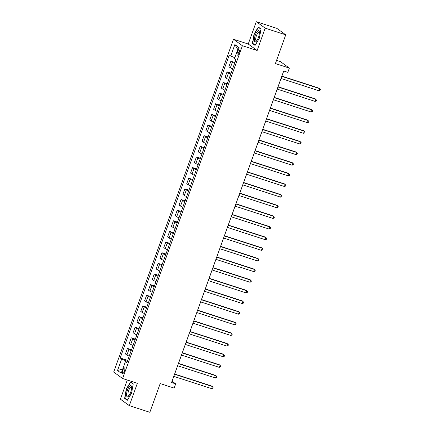 <?xml version="1.0" encoding="UTF-8"?>
<svg xmlns="http://www.w3.org/2000/svg" width="434" height="434" viewBox="0 0 434 434"><rect width="100%" height="100%" fill="white"/><g stroke="black" fill="none" stroke-linecap="round" stroke-linejoin="round"><path stroke-width="0.65" d="M124.422 371.254A2.908 0.911 -72 0 0 124.553 367.929A2.908 0.911 -72 0 0 122.887 370.137A2.908 0.911 -72 0 0 122.757 373.462A2.908 0.911 -72 0 0 124.422 371.254M127.298 380.038L120.408 399.171L129.31 405.638L149.838 412.3L160.179 383.575L174.137 388.104L175.667 383.846L172.059 381.226L173.812 376.37M233.487 39.244L113.675 372.036L122.572 378.502L242.384 45.716L233.487 39.244L248.264 44.04L257.167 50.512L265.207 28.167L256.31 21.7L248.264 44.04M256.31 21.7L276.832 28.362L285.735 34.828L275.395 63.554L289.353 68.084L280.451 61.612L276.55 60.348M265.207 28.167L285.735 34.828M289.353 68.084L287.818 72.337L283.717 71.008L171.566 382.517L175.667 383.846M238.152 50.051L237.479 51.923A2.816 0.879 -72 0 0 237.355 55.145A2.816 0.879 -72 0 0 238.971 53.008L239.644 51.136A2.816 0.879 -72 0 0 239.769 47.914A2.816 0.879 -72 0 0 238.152 50.051L239.823 50.588M234.783 57.717L230.72 56.029L229.266 54.972L120.18 357.969L127.65 360.394M230.72 56.029L234.859 44.539L238.559 47.23L234.425 58.72L235.879 59.778L126.793 362.775L125.339 361.717L121.2 373.207L117.495 370.517L121.634 359.026L120.18 357.969M257.167 50.512L242.384 45.716M129.31 405.638L137.356 383.298L122.572 378.502M174.652 374.027L177.642 365.732M178.482 363.383L181.472 355.093M182.313 352.744L185.302 344.45M186.143 342.106L189.132 333.811M189.973 331.467L192.962 323.173M193.803 320.829L196.792 312.534M197.633 310.191L200.622 301.896M201.468 299.552L204.452 291.257M205.298 288.914L208.282 280.619M209.128 278.275L212.112 269.981M212.958 267.637L215.942 259.342M216.788 256.993L219.772 248.704M220.618 246.355L223.602 238.06M224.449 235.716L227.432 227.421M228.279 225.078L231.262 216.783M232.109 214.439L235.092 206.145M235.939 203.801L238.922 195.506M239.769 193.163L242.752 184.868M243.599 182.524L246.583 174.229M247.429 171.886L250.413 163.591M251.259 161.247L254.248 152.952M255.089 150.603L258.078 142.309M258.919 139.965L261.908 131.67M262.749 129.327L265.738 121.032M266.579 118.688L269.568 110.393M270.409 108.05L273.398 99.755M274.239 97.411L277.228 89.116M278.069 86.773L281.058 78.478M281.899 76.134L283.744 71.019M127.341 361.267L125.882 360.795L125.534 361.75M234.604 63.315A3.635 0.347 -160.2 0 1 232.331 62.257L230.877 61.199L234.897 62.501M129.196 356.102A3.635 0.347 -160.2 0 1 126.923 355.039L125.464 353.981L127.455 348.448L131.48 349.755M133.026 345.464A3.635 0.347 -160.2 0 1 130.753 344.401L129.294 343.343L131.29 337.809L135.31 339.117M136.856 334.826A3.635 0.347 -160.2 0 1 134.583 333.762L133.124 332.704L135.12 327.171L139.14 328.478M140.687 324.182A3.635 0.347 -160.2 0 1 138.413 323.124L136.954 322.066L138.951 316.532L142.97 317.84M144.517 313.543A3.635 0.347 -160.2 0 1 142.243 312.485L140.784 311.428L142.781 305.894L146.806 307.201M148.347 302.905A3.635 0.347 -160.2 0 1 146.074 301.847L144.62 300.789L146.611 295.256L150.636 296.563M152.177 292.266A3.635 0.347 -160.2 0 1 149.904 291.203L148.45 290.145L150.441 284.617L154.466 285.919M156.012 281.628A3.635 0.347 -160.2 0 1 153.734 280.565L152.28 279.507L154.271 273.979L158.296 275.281M159.842 270.99A3.635 0.347 -160.2 0 1 157.564 269.926L156.11 268.868L158.101 263.34L162.126 264.642M163.672 260.351A3.635 0.347 -160.2 0 1 161.394 259.288L159.94 258.23L161.931 252.696L165.956 254.004M167.502 249.713A3.635 0.347 -160.2 0 1 165.224 248.649L163.77 247.592L165.761 242.058L169.786 243.365M171.332 239.074A3.635 0.347 -160.2 0 1 169.054 238.011L167.6 236.953L169.591 231.42L173.616 232.727M175.162 228.436A3.635 0.347 -160.2 0 1 172.884 227.373L171.43 226.315L173.421 220.781L177.446 222.089M178.992 217.792A3.635 0.347 -160.2 0 1 176.714 216.734L175.26 215.676L177.251 210.143L181.276 211.45M182.822 207.154A3.635 0.347 -160.2 0 1 180.544 206.096L179.09 205.038L181.081 199.504L185.106 200.812M186.653 196.515A3.635 0.347 -160.2 0 1 184.374 195.457L182.92 194.399L184.911 188.866L188.936 190.173M190.483 185.877A3.635 0.347 -160.2 0 1 188.204 184.813L186.75 183.756L188.741 178.228L192.767 179.53M194.313 175.238A3.635 0.347 -160.2 0 1 192.034 174.175L190.58 173.117L192.571 167.589L196.597 168.891M198.143 164.6A3.635 0.347 -160.2 0 1 195.864 163.537L194.41 162.479L196.401 156.951L200.427 158.253M201.973 153.962A3.635 0.347 -160.2 0 1 199.694 152.898L198.24 151.84L200.231 146.307L204.257 147.614M205.803 143.323A3.635 0.347 -160.2 0 1 203.524 142.26L202.07 141.202L204.061 135.668L208.087 136.976M209.633 132.685A3.635 0.347 -160.2 0 1 207.354 131.621L205.9 130.563L207.891 125.03L211.917 126.337M213.463 122.046A3.635 0.347 -160.2 0 1 211.184 120.983L209.731 119.925L211.721 114.392L215.747 115.699M217.293 111.402A3.635 0.347 -160.2 0 1 215.02 110.344L213.561 109.287L215.552 103.753L219.577 105.061M221.123 100.764A3.635 0.347 -160.2 0 1 218.85 99.706L217.391 98.648L219.382 93.115L223.407 94.422M224.953 90.126A3.635 0.347 -160.2 0 1 222.68 89.068L221.221 88.01L223.212 82.476L227.237 83.784M228.783 79.487A3.635 0.347 -160.2 0 1 226.51 78.424L225.051 77.366L227.047 71.838L231.067 73.14M232.613 68.849A3.635 0.347 -160.2 0 1 230.34 67.785L228.881 66.727L230.877 61.199M230.774 73.954A3.635 0.347 -160.2 0 1 228.501 72.896L227.047 71.838M226.944 84.592A3.635 0.347 -160.2 0 1 224.671 83.534L223.212 82.476M223.114 95.236A3.635 0.347 -160.2 0 1 220.841 94.173L219.382 93.115M219.284 105.874A3.635 0.347 -160.2 0 1 217.011 104.811L215.552 103.753M215.454 116.513A3.635 0.347 -160.2 0 1 213.181 115.449L211.721 114.392M211.624 127.151A3.635 0.347 -160.2 0 1 209.351 126.088L207.891 125.03M207.794 137.79A3.635 0.347 -160.2 0 1 205.521 136.726L204.061 135.668M203.964 148.428A3.635 0.347 -160.2 0 1 201.685 147.365L200.231 146.307M200.134 159.066A3.635 0.347 -160.2 0 1 197.855 158.003L196.401 156.951M196.304 169.705A3.635 0.347 -160.2 0 1 194.025 168.647L192.571 167.589M192.474 180.343A3.635 0.347 -160.2 0 1 190.195 179.285L188.741 178.228M188.644 190.982A3.635 0.347 -160.2 0 1 186.365 189.924L184.911 188.866M184.813 201.626A3.635 0.347 -160.2 0 1 182.535 200.562L181.081 199.504M180.983 212.264A3.635 0.347 -160.2 0 1 178.705 211.201L177.251 210.143M177.153 222.902A3.635 0.347 -160.2 0 1 174.875 221.839L173.421 220.781M173.323 233.541A3.635 0.347 -160.2 0 1 171.045 232.478L169.591 231.42M169.493 244.179A3.635 0.347 -160.2 0 1 167.215 243.116L165.761 242.058M165.663 254.818A3.635 0.347 -160.2 0 1 163.385 253.754L161.931 252.696M161.833 265.456A3.635 0.347 -160.2 0 1 159.555 264.393L158.101 263.34M158.003 276.095A3.635 0.347 -160.2 0 1 155.725 275.037L154.271 273.979M154.173 286.733A3.635 0.347 -160.2 0 1 151.895 285.675L150.441 284.617M150.343 297.371A3.635 0.347 -160.2 0 1 148.065 296.314L146.611 295.256M146.513 308.015A3.635 0.347 -160.2 0 1 144.234 306.952L142.781 305.894M142.678 318.654A3.635 0.347 -160.2 0 1 140.404 317.59L138.951 316.532M138.847 329.292A3.635 0.347 -160.2 0 1 136.574 328.229L135.12 327.171M135.017 339.93A3.635 0.347 -160.2 0 1 132.744 338.867L131.29 337.809M131.187 350.569A3.635 0.347 -160.2 0 1 128.914 349.506L127.455 348.448M121.634 359.026L125.882 360.795M127.075 361.994L125.339 361.717M237.751 49.487L234.859 44.539M117.495 370.517L122.735 368.949M254.015 34.264L252.398 43.449L255.083 45.402L259.38 38.159L260.997 28.975L258.317 27.022L254.015 34.264L254.281 34.351M127.303 400.316L131.6 393.074L133.216 383.889L130.536 381.942L126.24 389.179L124.623 398.369L127.303 400.316M253.364 43.763L252.398 43.449M125.589 398.678L124.623 398.369M281.796 76.341L319.668 88.628L318.903 90.755L281.026 78.467M281.872 76.124L319.066 88.194L320.325 89.48L320.021 90.332L318.903 90.755M277.966 86.979L315.838 99.267L315.073 101.393L277.196 89.106M278.042 86.762L315.236 98.833L316.494 100.124L316.191 100.97L315.073 101.393M274.136 97.617L312.008 109.905L311.243 112.037L273.366 99.744M274.212 97.4L311.406 109.471L312.664 110.762L312.361 111.614L311.243 112.037M270.306 108.256L308.178 120.543L307.413 122.676L269.536 110.382M270.382 108.039L307.576 120.109L308.834 121.401L308.531 122.252L307.413 122.676M266.471 118.894L304.348 131.187L303.583 133.314L265.706 121.026M266.552 118.677L303.746 130.748L305.004 132.039L304.701 132.891L303.583 133.314M255.919 41.626A5.908 1.85 -72 0 0 256.369 41.208A5.908 1.85 -72 0 0 259.364 31.975A5.908 1.85 -72 0 0 257.807 30.906A5.908 1.85 -72 0 0 254.514 38.046A5.908 1.85 -72 0 0 255.919 41.626M259.391 32.74A4.47 1.4 -72 0 0 258.989 32.252A4.47 1.4 -72 0 0 258.322 32.452A4.47 1.4 -72 0 0 256.022 36.977A4.47 1.4 -72 0 0 256.228 40.763A4.47 1.4 -72 0 0 256.841 40.606M255.241 45.131L252.696 43.281L254.264 34.378L258.431 27.364L260.953 29.197M259.065 27.57L258.431 27.364M127.52 390.047A5.908 1.85 -72 0 0 126.62 395.732A5.908 1.85 -72 0 0 128.589 396.123A5.908 1.85 -72 0 0 130.65 392.32A5.908 1.85 -72 0 0 131.583 386.889A5.908 1.85 -72 0 0 127.52 390.047M131.616 387.654A4.47 1.4 -72 0 0 131.214 387.171A4.47 1.4 -72 0 0 128.648 390.562A4.47 1.4 -72 0 0 128.453 395.678A4.47 1.4 -72 0 0 129.061 395.52M127.466 400.045L124.921 398.195L126.489 389.293L130.65 382.278L133.178 384.117M131.285 382.484L130.65 382.278M262.641 129.533L300.518 141.826L299.753 143.952L261.876 131.665M262.722 129.316L299.916 141.386L301.174 142.678L300.87 143.529L299.753 143.952M258.81 140.177L296.688 152.464L295.923 154.591L258.046 142.303M258.892 139.96L296.086 152.025L297.344 153.316L297.04 154.168L295.923 154.591M254.98 150.815L292.858 163.103L292.093 165.229L254.215 152.942M255.062 150.598L292.256 162.663L293.514 163.954L293.21 164.806L292.093 165.229M251.15 161.453L289.028 173.741L288.263 175.868L250.385 163.58M251.232 161.236L288.426 173.302L289.684 174.593L289.38 175.444L288.263 175.868M247.32 172.092L285.198 184.379L284.433 186.506L246.555 174.218M247.402 171.875L284.596 183.94L285.854 185.231L285.545 186.083L284.433 186.506M243.49 182.73L281.368 195.018L280.603 197.144L242.725 184.857M243.572 182.513L280.765 194.584L282.024 195.87L281.715 196.721L280.603 197.144M239.66 193.369L277.538 205.656L276.773 207.783L238.895 195.495M239.742 193.152L276.935 205.222L278.194 206.513L277.885 207.36L276.773 207.783M235.83 204.007L273.708 216.295L272.943 218.427L235.065 206.134M235.912 203.79L273.105 215.861L274.364 217.152L274.055 218.004L272.943 218.427M232 214.646L269.877 226.933L269.107 229.065L231.235 216.772M232.082 214.429L269.275 226.499L270.534 227.79L270.225 228.642L269.107 229.065M228.17 225.284L266.047 237.577L265.277 239.704L227.405 227.416M228.246 225.067L265.445 237.138L266.704 238.429L266.395 239.28L265.277 239.704M224.34 235.922L262.217 248.215L261.447 250.342L223.575 238.054M224.416 235.711L261.615 247.776L262.874 249.067L262.565 249.919L261.447 250.342M220.51 246.566L258.387 258.854L257.617 260.98L219.745 248.693M220.586 246.349L257.785 258.414L259.044 259.706L258.735 260.557L257.617 260.98M216.68 257.205L254.557 269.492L253.787 271.619L215.915 259.331M216.756 256.988L253.955 269.053L255.214 270.344L254.904 271.196L253.787 271.619M212.85 267.843L250.722 280.131L249.957 282.257L212.085 269.97M212.926 267.626L250.125 279.691L251.384 280.982L251.074 281.834L249.957 282.257M209.02 278.482L246.892 290.769L246.127 292.896L208.255 280.608M209.096 278.265L246.295 290.335L247.554 291.621L247.244 292.473L246.127 292.896M205.19 289.12L243.062 301.408L242.297 303.534L204.425 291.247M205.266 288.903L242.465 300.974L243.724 302.265L243.414 303.111L242.297 303.534M201.36 299.758L239.232 312.046L238.467 314.178L200.595 301.885M201.436 299.541L238.629 311.612L239.888 312.903L239.584 313.755L238.467 314.178M197.53 310.397L235.402 322.684L234.637 324.816L196.765 312.523M197.606 310.18L234.799 322.25L236.058 323.542L235.754 324.393L234.637 324.816M193.7 321.035L231.572 333.323L230.807 335.455L192.935 323.162M193.776 320.818L230.969 332.889L232.228 334.18L231.924 335.032L230.807 335.455M189.87 331.674L227.742 343.967L226.977 346.093L189.099 333.806M189.946 331.457L227.139 343.527L228.398 344.818L228.094 345.67L226.977 346.093M186.04 342.312L223.911 354.605L223.147 356.732L185.269 344.444M186.115 342.101L223.309 354.166L224.568 355.457L224.264 356.309L223.147 356.732M182.209 352.956L220.081 365.244L219.316 367.37L181.439 355.083M182.285 352.739L219.479 364.804L220.738 366.095L220.434 366.947L219.316 367.37M178.379 363.594L216.251 375.882L215.486 378.009L177.609 365.721M178.455 363.377L215.649 375.443L216.908 376.734L216.604 377.585L215.486 378.009M174.549 374.233L212.421 386.52L211.656 388.647L173.779 376.359M174.625 374.016L211.819 386.081L213.078 387.372L212.774 388.224L211.656 388.647M230.34 67.785L232.331 62.257M226.51 78.424L228.501 72.896M222.68 89.068L224.671 83.534M218.85 99.706L220.841 94.173M215.02 110.344L217.011 104.811M211.184 120.983L213.181 115.449M207.354 131.621L209.351 126.088M203.524 142.26L205.521 136.726M199.694 152.898L201.685 147.365M195.864 163.537L197.855 158.003M192.034 174.175L194.025 168.647M188.204 184.813L190.195 179.285M184.374 195.457L186.365 189.924M180.544 206.096L182.535 200.562M176.714 216.734L178.705 211.201M172.884 227.373L174.875 221.839M169.054 238.011L171.045 232.478M165.224 248.649L167.215 243.116M161.394 259.288L163.385 253.754M157.564 269.926L159.555 264.393M153.734 280.565L155.725 275.037M149.904 291.203L151.895 285.675M146.074 301.847L148.065 296.314M142.243 312.485L144.234 306.952M138.413 323.124L140.404 317.59M134.583 333.762L136.574 328.229M130.753 344.401L132.744 338.867M126.923 355.039L128.914 349.506M239.167 52.471L237.479 51.923"/></g></svg>
